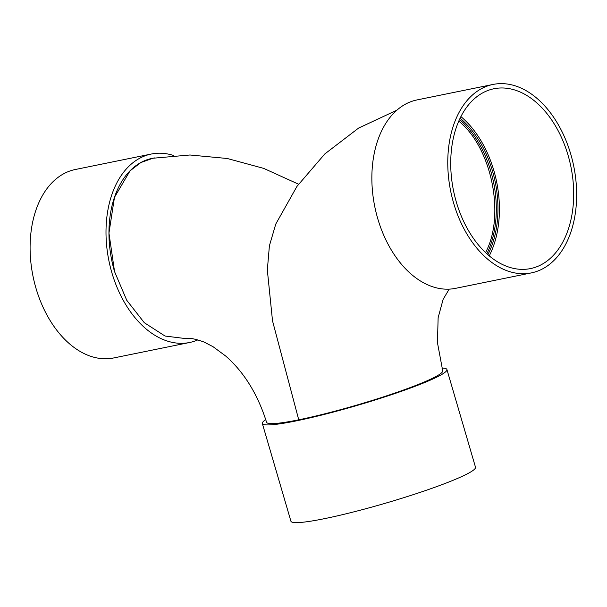 <?xml version="1.0" encoding="UTF-8"?>
<svg xmlns="http://www.w3.org/2000/svg" width="607" height="607" viewBox="0 0 607 607"><rect width="100%" height="100%" fill="white"/><g stroke="black" fill="none" stroke-linecap="round" stroke-linejoin="round"><path stroke-width="0.91" d="M298.515 184.187L263.666 168.374L227.215 158.488L189.976 154.997L152.949 158.237L140.854 162.547L130.065 170.802L114.473 197.321L108.957 233.073L114.548 271.595L126.757 300.298L144.299 322.704L165.028 336.035L186.41 338.683C189.263 337.712 195.143 338.835 204.043 342.037L213.027 346.688L225.599 355.96C244.075 372.137 257.732 394.239 266.564 422.26A91.756 8.847 -16.3 0 0 298.735 419.809L272.513 320.83L267.33 270.009L269.402 245.797L275.775 224.036L296.967 186.379L324.798 153.95L358.517 128.138L396.879 110.17M486.852 253.779A89.555 58.469 78.5 0 0 490.851 171.386A89.555 58.469 78.5 0 0 459.499 119.458M458.74 121.165C491.723 147.463 505.54 215.485 485.547 252.565M173.837 155.567A96.156 62.787 78.5 0 0 151.249 154.041L75.344 169.497A96.156 62.787 78.5 0 0 33.013 276.253A96.156 62.787 78.5 0 0 113.721 357.948L189.627 342.492A96.156 62.787 78.5 0 0 197.92 339.867M151.249 154.041A96.156 62.787 78.5 0 0 108.919 260.798A96.156 62.787 78.5 0 0 189.627 342.492M154.762 157.911A91.756 59.911 78.5 0 0 152.129 158.359A91.756 59.911 78.5 0 0 114.548 271.595M298.735 419.809A91.756 8.847 -16.3 0 0 393.419 393.556A91.756 8.847 -16.3 0 0 442.7 370.756L437.45 342.644L438.133 317.734L443.102 299.403L449.172 289.137M493.021 84.449L417.108 99.905A96.156 62.787 78.5 0 0 374.777 206.653A96.156 62.787 78.5 0 0 455.485 288.355L531.398 272.892A96.156 62.787 78.5 0 0 570.785 154.246A96.156 62.787 78.5 0 0 493.021 84.449A96.156 62.787 78.5 0 0 450.682 191.197A96.156 62.787 78.5 0 0 531.398 272.892M568.099 155.369A91.756 59.911 78.5 0 0 493.901 88.759A91.756 59.911 78.5 0 0 453.505 190.621A91.756 59.911 78.5 0 0 530.518 268.582A91.756 59.911 78.5 0 0 568.099 155.369M489.25 255.866A91.756 59.911 78.5 0 0 493.825 170.491A91.756 59.911 78.5 0 0 460.888 116.597M487.861 254.674A89.555 58.469 78.5 0 0 492.489 171.053A89.555 58.469 78.5 0 0 460.076 118.236M441.949 368.092A96.156 9.272 163.7 0 1 446.927 369.519A96.156 9.272 163.7 0 1 357.235 405.408A96.156 9.272 163.7 0 1 262.338 423.496A96.156 9.272 163.7 0 1 265.767 419.612M446.927 369.519L475.501 467.231A96.156 9.272 163.7 0 1 385.809 503.112A96.156 9.272 163.7 0 1 290.912 521.201L262.338 423.496"/></g></svg>
